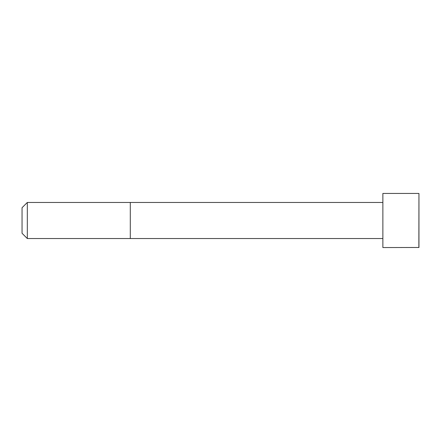 <?xml version="1.0" encoding="UTF-8"?>
<svg xmlns="http://www.w3.org/2000/svg" width="441" height="441" viewBox="0 0 441 441"><rect width="100%" height="100%" fill="white"/><g stroke="black" fill="none" stroke-linecap="round" stroke-linejoin="round"><path stroke-width="0.66" d="M382.871 238.537L27.314 238.542L22.05 233.278L22.05 207.722L27.314 202.458L27.314 238.542M418.867 193.439L382.871 193.439L382.871 247.561L418.95 247.478L418.95 193.522L418.867 247.561M382.871 202.463L130.293 202.458L130.293 238.542M130.293 202.458L27.314 202.458"/></g></svg>
